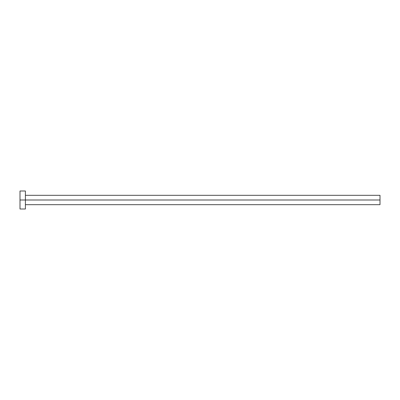 <?xml version="1.0" encoding="UTF-8"?>
<svg xmlns="http://www.w3.org/2000/svg" width="400" height="400" viewBox="0 0 400 400"><rect width="100%" height="100%" fill="white"/><g stroke="black" fill="none" stroke-linecap="round" stroke-linejoin="round"><path stroke-width="0.6" d="M20 209L20 191L20 200L380 200L380 204.68L380 200L20 200L20 209L25.4 209L25.4 191L25.4 209M380 200L380 195.32L380 200M25.4 204.68L380 204.68M20 191L25.4 191M25.4 195.32L380 195.32"/></g></svg>

